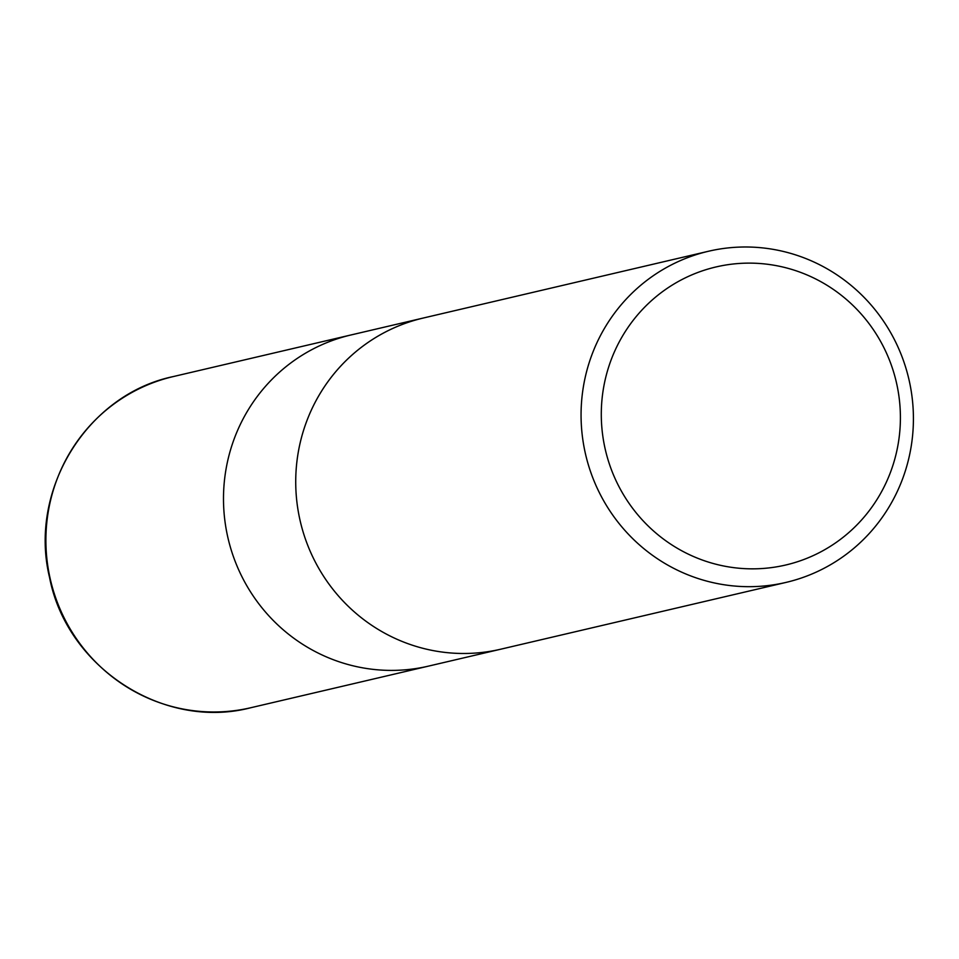 <?xml version="1.0" encoding="UTF-8"?>
<svg xmlns="http://www.w3.org/2000/svg" width="959" height="959" viewBox="0 0 959 959"><rect width="100%" height="100%" fill="white"/><g stroke="black" fill="none" stroke-linecap="round" stroke-linejoin="round"><path stroke-width="1.44" d="M500.011 649.375L428.433 666.133A170.055 165.955 -103.2 0 1 227.487 535.793A170.055 165.955 -103.2 0 1 350.886 334.991L422.463 318.22M909.42 381.598A170.055 165.955 -103.2 0 1 786.008 582.413A170.055 165.955 -103.2 0 1 585.062 452.061A170.055 165.955 -103.2 0 1 708.473 251.258A170.055 165.955 -103.2 0 1 909.42 381.598M786.008 582.413L500.67 649.219A170.055 165.955 -103.2 0 1 299.723 518.879A170.055 165.955 -103.2 0 1 423.123 318.064L708.473 251.258M896.809 384.283A153.044 149.364 -103.2 0 1 783.455 565.522A153.044 149.364 -103.2 0 1 604.889 447.697A153.044 149.364 -103.2 0 1 718.255 266.446A153.044 149.364 -103.2 0 1 896.809 384.283M299.723 518.879A170.055 165.955 -103.2 0 1 423.123 318.076M227.487 535.793A170.055 165.955 -103.2 0 1 350.886 334.991M49.892 577.378A170.055 165.955 -103.2 0 1 173.303 376.563L173.303 376.563C87.101 394.437 28.255 490.181 49.556 577.462C66.782 667.62 163.845 730.566 250.838 707.718L250.838 707.718A170.055 165.955 -103.2 0 1 49.892 577.378M427.774 666.289L250.838 707.718M350.227 335.135L173.303 376.563"/></g></svg>
